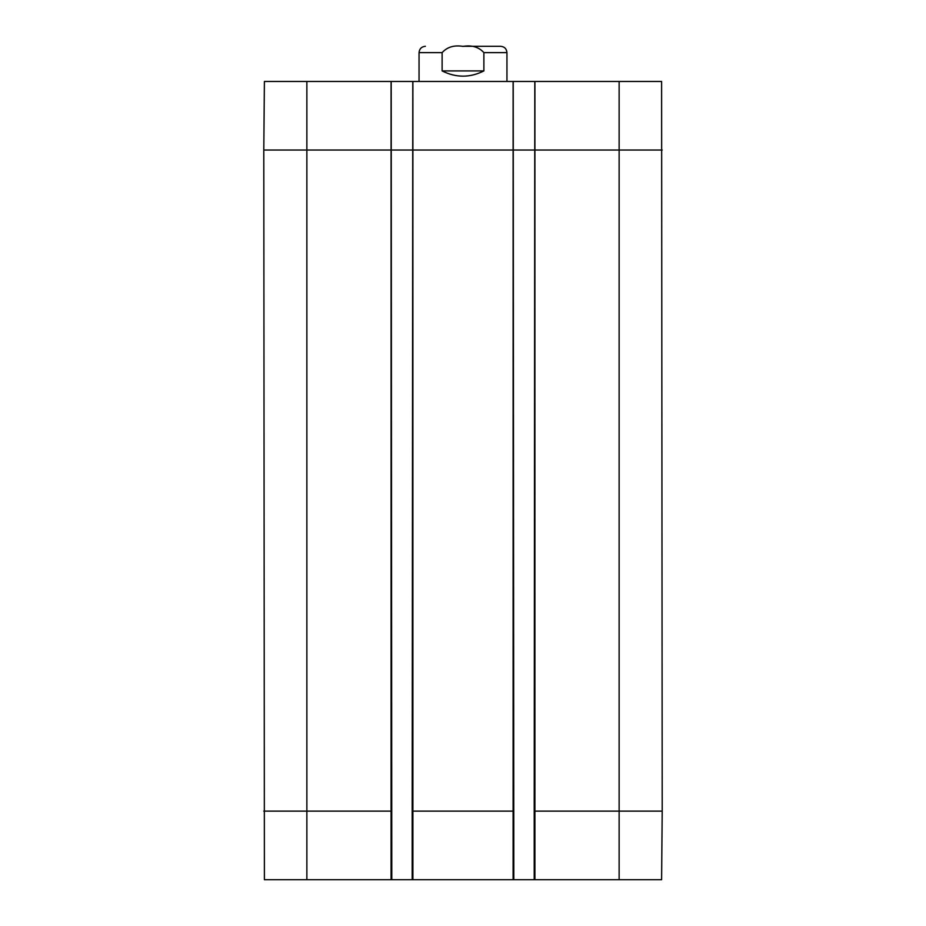 <?xml version="1.0" encoding="UTF-8"?>
<svg xmlns="http://www.w3.org/2000/svg" width="926" height="926" viewBox="0 0 926 926"><rect width="100%" height="100%" fill="white"/><g stroke="black" fill="none" stroke-linecap="round" stroke-linejoin="round"><path stroke-width="1.39" d="M463 46.3L500.63 46.3L463 46.3M483.881 70.92C469.957 77.9 456.043 77.9 442.119 70.92L442.119 52.632C447.2 47.006 454.157 44.923 463 46.393C471.843 44.923 478.8 47.006 483.881 52.632L483.881 70.92L442.119 70.92M506.95 81.465L506.95 52.632C506.58 48.789 504.473 46.67 500.63 46.3M306.865 81.465L264.396 81.465L263.794 150.035L264.396 879.7L391.791 879.7L391.189 81.465L306.865 81.465L306.865 150.035L263.794 150.035M662.206 811.13L534.209 811.13L534.209 879.7L661.604 879.7L662.206 811.13L661.604 81.465L391.189 81.465M534.209 811.13L534.811 81.465M534.209 879.7L513.814 879.7L513.212 81.465M513.814 811.13L412.186 811.13L412.788 81.465M412.186 811.13L412.186 879.7L513.814 879.7M412.186 879.7L391.791 879.7M483.881 52.632L506.95 52.632M419.05 81.465L419.05 52.632L442.119 52.632M662.206 150.035L619.135 150.035L619.135 81.465M619.135 879.7L619.135 150.035L534.915 150.035L534.915 81.465M534.915 879.7L534.915 150.035L513.108 150.035L513.108 81.465M513.108 879.7L513.108 150.035L412.892 150.035L412.892 81.465M412.892 879.7L412.892 150.035L391.085 150.035L391.085 81.465M391.791 811.13L391.085 811.13L391.085 150.035L306.865 150.035L306.865 811.13L263.794 811.13M391.085 879.7L391.085 811.13L306.865 811.13L306.865 879.7M419.05 52.632C419.42 48.789 421.527 46.67 425.37 46.3"/></g></svg>
